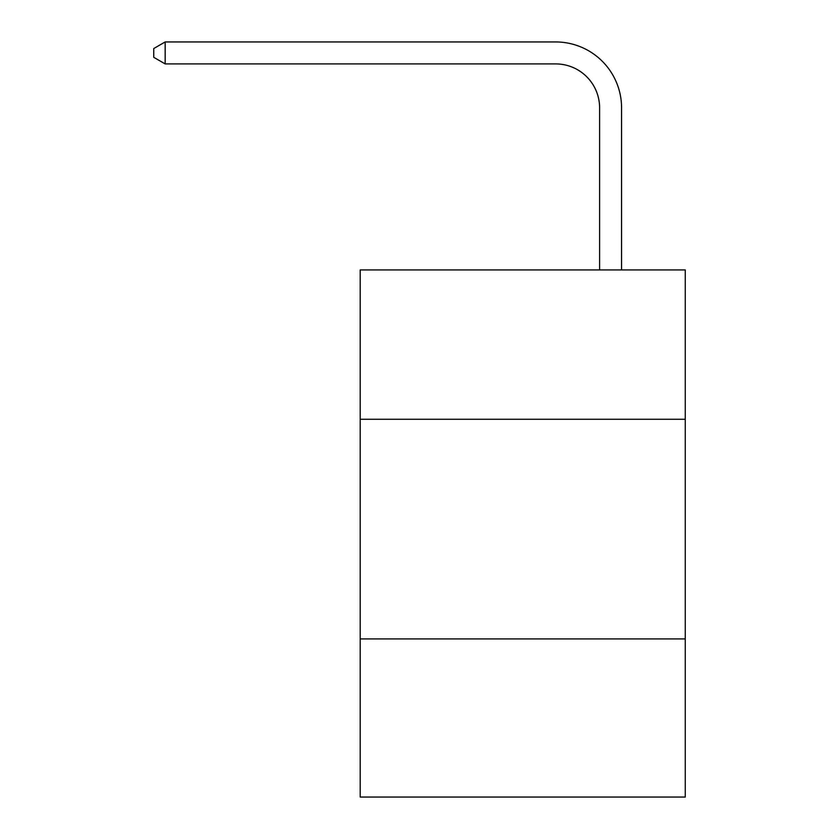 <?xml version="1.0" encoding="UTF-8"?>
<svg xmlns="http://www.w3.org/2000/svg" width="839" height="839" viewBox="0 0 839 839"><rect width="100%" height="100%" fill="white"/><g stroke="black" fill="none" stroke-linecap="round" stroke-linejoin="round"><path stroke-width="1.26" d="M685.253 419.28L685.253 269.927L360.204 269.927L360.204 419.28L685.253 419.28L685.253 797.05L360.204 797.05L360.204 419.28M685.253 638.909L360.204 638.909M599.602 269.927L599.602 107.843A43.922 43.922 0 0 0 555.67 63.911L165.168 63.911L153.747 57.325L153.747 48.536L165.168 41.95L555.67 41.95A65.893 65.893 0 0 1 621.563 107.843L621.563 269.927M599.602 107.843A43.922 43.922 0 0 0 555.67 63.911A43.922 43.922 0 0 1 599.602 107.843A43.922 43.922 0 0 0 555.67 63.911A43.922 43.922 0 0 1 599.602 107.843A43.922 43.922 0 0 0 555.67 63.911A43.922 43.922 0 0 1 599.602 107.843A43.922 43.922 0 0 0 555.67 63.911A43.922 43.922 0 0 1 599.602 107.843A43.922 43.922 0 0 0 555.67 63.911M165.168 63.911L165.168 41.95L555.67 41.95"/></g></svg>
